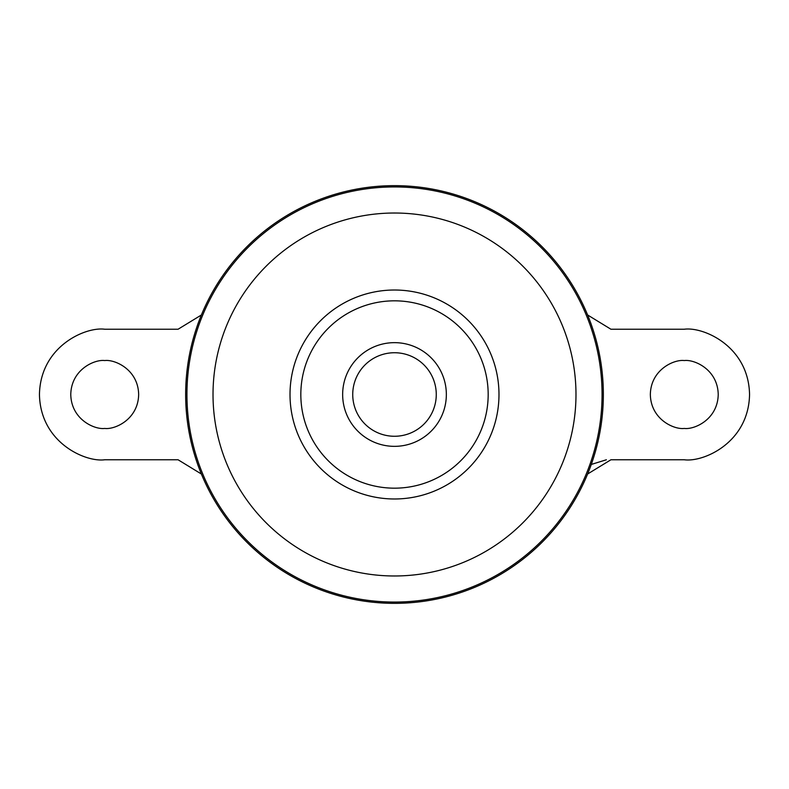 <?xml version="1.0" encoding="UTF-8"?>
<svg xmlns="http://www.w3.org/2000/svg" width="789" height="789" viewBox="0 0 789 789"><rect width="100%" height="100%" fill="white"/><g stroke="black" fill="none" stroke-linecap="round" stroke-linejoin="round"><path stroke-width="1.18" d="M394.5 342.653A51.847 51.847 0 0 1 446.347 394.5A51.847 51.847 0 0 1 394.5 446.347A51.847 51.847 0 0 1 342.653 394.5A51.847 51.847 0 0 1 394.5 342.653M104.72 360.563C94.788 359.202 71.237 369.38 70.773 394.5C71.237 419.62 94.788 429.798 104.72 428.437C114.642 429.798 138.193 419.62 138.657 394.5C138.193 369.38 114.642 359.202 104.72 360.563M684.28 428.437C674.358 429.798 650.807 419.62 650.343 394.5C650.807 369.38 674.358 359.202 684.28 360.563C694.212 359.202 717.763 369.38 718.227 394.5C717.763 419.62 694.212 429.798 684.28 428.437M428.437 370.149A41.768 41.768 0 0 1 428.437 418.851M394.5 352.732A41.768 41.768 0 0 1 436.268 394.5A41.768 41.768 0 0 1 394.5 436.268A41.768 41.768 0 0 1 352.732 394.5A41.768 41.768 0 0 1 394.5 352.732M394.5 185.652A208.848 208.848 0 0 1 603.348 394.5A208.848 208.848 0 0 1 394.5 603.348A208.848 208.848 0 0 1 185.652 394.5A208.848 208.848 0 0 1 394.5 185.652M300.826 394.5A93.674 93.674 0 0 1 394.5 300.826A93.674 93.674 0 0 1 488.174 394.5A93.674 93.674 0 0 1 394.5 488.174A93.674 93.674 0 0 1 300.826 394.5M606.376 459.77L591.296 464.445M360.563 418.851A41.768 41.768 0 0 1 360.563 370.149M587.627 314.989L610.923 329.23L684.28 329.23C703.374 326.607 748.662 346.193 749.55 394.5C748.662 442.807 703.374 462.393 684.28 459.77L610.923 459.77L587.637 473.992M201.363 315.008L178.077 329.23L104.72 329.23C85.626 326.607 40.338 346.193 39.45 394.5C40.338 442.807 85.626 462.393 104.72 459.77L178.077 459.77L201.373 474.011M394.5 186.934A207.566 207.566 0 0 1 602.066 394.5A207.566 207.566 0 0 1 394.5 602.066A207.566 207.566 0 0 1 186.934 394.5A207.566 207.566 0 0 1 394.5 186.934M394.5 213.02A181.48 181.48 0 0 1 575.98 394.5A181.48 181.48 0 0 1 394.5 575.98A181.48 181.48 0 0 1 213.02 394.5A181.48 181.48 0 0 1 394.5 213.02M394.5 290.017A104.483 104.483 0 0 1 498.983 394.5A104.483 104.483 0 0 1 394.5 498.983A104.483 104.483 0 0 1 290.017 394.5A104.483 104.483 0 0 1 394.5 290.017"/></g></svg>
